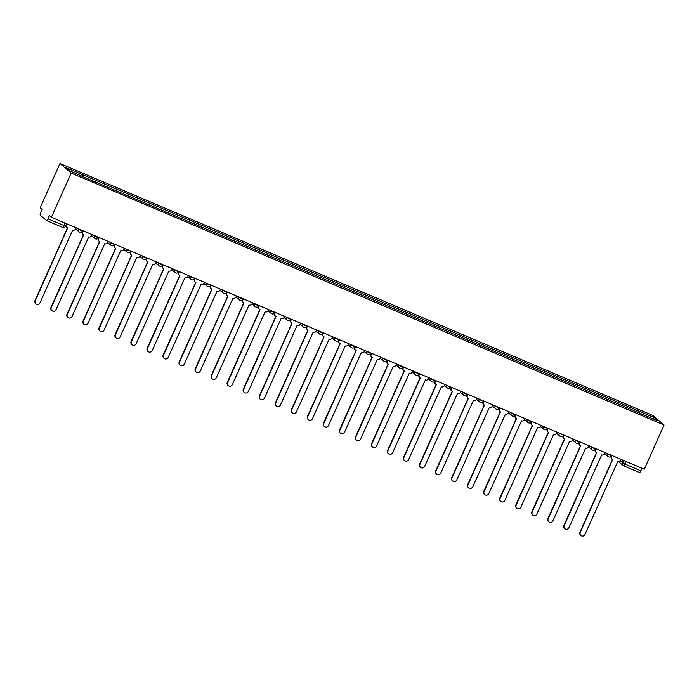 <?xml version="1.0" encoding="UTF-8"?>
<svg xmlns="http://www.w3.org/2000/svg" width="699" height="699" viewBox="0 0 699 699"><rect width="100%" height="100%" fill="white"/><g stroke="black" fill="none" stroke-linecap="round" stroke-linejoin="round"><path stroke-width="1.05" d="M46.641 220.596L62.491 227.324A2.307 0.559 -67 0 0 62.526 227.35L46.597 220.578A2.307 0.559 -67 0 1 46.562 220.561L40.227 215.152A2.307 0.559 -67 0 1 40.717 212.679L42.176 209.429L40.193 207.743L59.983 163.505L71.167 173.055L664.05 425.018L644.268 469.247L51.385 217.284L71.167 173.055M664.05 425.018L652.866 415.477L59.983 163.505M46.597 220.578A2.307 0.559 -67 0 0 47.951 218.848L65.531 226.17L66.606 223.759M51.385 217.284L49.402 215.598L47.951 218.848M641.962 468.269L640.834 470.811A2.307 0.559 113 0 1 639.48 472.541A2.307 0.559 113 0 1 639.445 472.524L623.595 465.787M636.929 412.122L637.261 410.435L654.517 417.766L658.283 420.973L640.887 413.808M637.261 410.435L65.75 167.55L69.507 170.757L87.296 178.542L641.018 413.642M635.959 411.711L636.737 409.981M83.015 174.89L82.718 176.375M654.517 417.766L652.997 418.727M612.027 455.547L611.555 456.596A2.307 2.228 130.5 0 0 612.674 459.558L580.24 532.472A2.647 2.56 130.5 0 0 580.886 535.495A2.647 2.56 130.5 0 0 584.967 534.482L617.706 461.698A2.307 2.228 130.5 0 0 620.703 460.475L621.166 459.435M580.886 535.495L580.598 535.242A2.647 2.56 -49.5 0 1 579.952 532.227L612.49 459.479M612.114 459.217L611.826 458.972A2.307 2.228 -49.5 0 1 611.267 456.342L611.686 455.407M595.994 448.732L595.522 449.78A2.307 2.228 130.5 0 0 596.64 452.751L564.215 525.657A2.647 2.56 130.5 0 0 564.853 528.68A2.647 2.56 130.5 0 0 568.942 527.666L601.682 454.892A2.307 2.228 130.5 0 0 604.67 453.668L605.142 452.62M564.853 528.68L564.565 528.427A2.647 2.56 -49.5 0 1 563.918 525.412L596.465 452.664M596.09 452.402L595.793 452.157A2.307 2.228 -49.5 0 1 595.233 449.536L595.653 448.592M579.96 441.925L579.497 442.965A2.307 2.228 130.5 0 0 580.616 445.936L548.182 518.85A2.647 2.56 130.5 0 0 548.829 521.865A2.647 2.56 130.5 0 0 552.909 520.86L585.648 448.076A2.307 2.228 130.5 0 0 588.645 446.853L589.108 445.805M548.829 521.865L548.54 521.62A2.647 2.56 -49.5 0 1 547.894 518.597L580.432 445.848M580.056 445.595L579.768 445.342A2.307 2.228 -49.5 0 1 579.209 442.72L579.628 441.777M563.936 435.11L563.464 436.159A2.307 2.228 130.5 0 0 564.582 439.129L532.157 512.035A2.647 2.56 130.5 0 0 532.795 515.058A2.647 2.56 130.5 0 0 536.876 514.045L569.615 441.261A2.307 2.228 130.5 0 0 572.612 440.038L573.084 438.998M532.795 515.058L532.507 514.805A2.647 2.56 -49.5 0 1 531.86 511.79L564.408 439.042M564.023 438.78L563.735 438.535A2.307 2.228 -49.5 0 1 563.176 435.905L563.595 434.97M547.902 428.295L547.439 429.343A2.307 2.228 130.5 0 0 548.558 432.314L516.124 505.22A2.647 2.56 130.5 0 0 516.771 508.243A2.647 2.56 130.5 0 0 520.851 507.229L553.591 434.455A2.307 2.228 130.5 0 0 556.579 433.231L557.051 432.183M516.771 508.243L516.474 507.998A2.647 2.56 -49.5 0 1 515.836 504.975L548.374 432.227M547.999 431.965L547.71 431.72A2.307 2.228 -49.5 0 1 547.151 429.099L547.57 428.155M531.878 421.488L531.406 422.528A2.307 2.228 130.5 0 0 532.524 425.499L500.091 498.413A2.647 2.56 130.5 0 0 500.737 501.428A2.647 2.56 130.5 0 0 504.818 500.423L537.557 427.639A2.307 2.228 130.5 0 0 540.554 426.416L541.017 425.368M500.737 501.428L500.449 501.183A2.647 2.56 -49.5 0 1 499.802 498.16L532.35 425.411M531.965 425.158L531.677 424.905A2.307 2.228 -49.5 0 1 531.118 422.283L531.537 421.34M515.845 414.673L515.381 415.722A2.307 2.228 130.5 0 0 516.5 418.692L484.066 491.598A2.647 2.56 130.5 0 0 484.713 494.621A2.647 2.56 130.5 0 0 488.793 493.608L521.533 420.824A2.307 2.228 130.5 0 0 524.521 419.61L524.993 418.561M484.713 494.621L484.416 494.368A2.647 2.56 -49.5 0 1 483.778 491.353L516.316 418.605M515.941 418.343L515.652 418.098A2.307 2.228 -49.5 0 1 515.084 415.468L515.513 414.533M499.82 407.858L499.348 408.906A2.307 2.228 130.5 0 0 500.467 411.877L468.033 484.783A2.647 2.56 130.5 0 0 468.68 487.806A2.647 2.56 130.5 0 0 472.76 486.792L505.499 414.018A2.307 2.228 130.5 0 0 508.496 412.794L508.959 411.746M468.68 487.806L468.391 487.561A2.647 2.56 -49.5 0 1 467.745 484.538L500.283 411.79M499.907 411.536L499.619 411.283A2.307 2.228 -49.5 0 1 499.06 408.662L499.479 407.718M483.787 401.051L483.324 402.091A2.307 2.228 130.5 0 0 484.433 405.062L452.008 477.976A2.647 2.56 130.5 0 0 452.655 480.991A2.647 2.56 130.5 0 0 456.735 479.986L489.475 407.202A2.307 2.228 130.5 0 0 492.463 405.979L492.935 404.939M452.655 480.991L452.358 480.746A2.647 2.56 -49.5 0 1 451.711 477.723L484.258 404.974M483.883 404.721L483.586 404.468A2.307 2.228 -49.5 0 1 483.026 401.846L483.446 400.903M467.762 394.236L467.29 395.284A2.307 2.228 130.5 0 0 468.409 398.255L435.975 471.161A2.647 2.56 130.5 0 0 436.622 474.184A2.647 2.56 130.5 0 0 440.702 473.171L473.441 400.396A2.307 2.228 130.5 0 0 476.438 399.173L476.901 398.124M436.622 474.184L436.333 473.931A2.647 2.56 -49.5 0 1 435.687 470.916L468.225 398.168M467.849 397.906L467.561 397.661A2.307 2.228 -49.5 0 1 467.002 395.031L467.421 394.096M451.729 387.421L451.257 388.469A2.307 2.228 130.5 0 0 452.375 391.44L419.95 464.354A2.647 2.56 130.5 0 0 420.588 467.369A2.647 2.56 130.5 0 0 424.677 466.355L457.417 393.581A2.307 2.228 130.5 0 0 460.405 392.357L460.877 391.309M420.588 467.369L420.3 467.124A2.647 2.56 -49.5 0 1 419.653 464.101L452.201 391.353M451.825 391.099L451.528 390.846A2.307 2.228 -49.5 0 1 450.969 388.225L451.388 387.281M435.695 380.614L435.232 381.654A2.307 2.228 130.5 0 0 436.351 384.625L403.917 457.539A2.647 2.56 130.5 0 0 404.564 460.554A2.647 2.56 130.5 0 0 408.644 459.549L441.384 386.765A2.307 2.228 130.5 0 0 444.381 385.542L444.844 384.502M404.564 460.554L404.275 460.309A2.647 2.56 -49.5 0 1 403.629 457.286L436.167 384.537M435.792 384.284L435.503 384.039A2.307 2.228 -49.5 0 1 434.944 381.409L435.363 380.466M419.671 373.799L419.199 374.847A2.307 2.228 130.5 0 0 420.317 377.818L387.893 450.724A2.647 2.56 130.5 0 0 388.53 453.747A2.647 2.56 130.5 0 0 392.611 452.734L425.35 379.959A2.307 2.228 130.5 0 0 428.347 378.736L428.819 377.687M388.53 453.747L388.242 453.494A2.647 2.56 -49.5 0 1 387.596 450.479L420.143 377.731M419.758 377.469L419.47 377.224A2.307 2.228 -49.5 0 1 418.911 374.594L419.33 373.659M403.638 366.984L403.174 368.032A2.307 2.228 130.5 0 0 404.293 371.003L371.859 443.917A2.647 2.56 130.5 0 0 372.506 446.932A2.647 2.56 130.5 0 0 376.586 445.918L409.326 373.144A2.307 2.228 130.5 0 0 412.314 371.92L412.786 370.872M372.506 446.932L372.209 446.687A2.647 2.56 -49.5 0 1 371.571 443.664L404.109 370.916M403.734 370.662L403.445 370.409A2.307 2.228 -49.5 0 1 402.877 367.788L403.306 366.844M387.613 360.177L387.141 361.226A2.307 2.228 130.5 0 0 388.26 364.188L355.826 437.102A2.647 2.56 130.5 0 0 356.473 440.117A2.647 2.56 130.5 0 0 360.553 439.112L393.292 366.328A2.307 2.228 130.5 0 0 396.289 365.105L396.752 364.065M356.473 440.117L356.184 439.872A2.647 2.56 -49.5 0 1 355.538 436.858L388.085 364.109M387.7 363.847L387.412 363.602A2.307 2.228 -49.5 0 1 386.853 360.972L387.272 360.029M371.58 353.362L371.117 354.41A2.307 2.228 130.5 0 0 372.235 357.381L339.801 430.287A2.647 2.56 130.5 0 0 340.448 433.31A2.647 2.56 130.5 0 0 344.528 432.297L377.268 359.522A2.307 2.228 130.5 0 0 380.256 358.299L380.728 357.25M340.448 433.31L340.151 433.057A2.647 2.56 -49.5 0 1 339.513 430.042L372.051 357.294M371.676 357.032L371.387 356.787A2.307 2.228 -49.5 0 1 370.82 354.157L371.248 353.222M355.555 346.555L355.083 347.595A2.307 2.228 130.5 0 0 356.202 350.566L323.768 423.48A2.647 2.56 130.5 0 0 324.415 426.495A2.647 2.56 130.5 0 0 328.495 425.49L361.234 352.707A2.307 2.228 130.5 0 0 364.231 351.483L364.695 350.435M324.415 426.495L324.126 426.25A2.647 2.56 -49.5 0 1 323.48 423.227L356.018 350.479M355.642 350.225L355.354 349.972A2.307 2.228 -49.5 0 1 354.795 347.351L355.214 346.407M339.522 339.74L339.059 340.789A2.307 2.228 130.5 0 0 340.168 343.751L307.743 416.665A2.647 2.56 130.5 0 0 308.39 419.68A2.647 2.56 130.5 0 0 312.47 418.675L345.21 345.891A2.307 2.228 130.5 0 0 348.198 344.668L348.67 343.628M308.39 419.68L308.093 419.435A2.647 2.56 -49.5 0 1 307.446 416.421L339.994 343.672M339.618 343.41L339.321 343.165A2.307 2.228 -49.5 0 1 338.762 340.535L339.181 339.592M323.497 332.925L323.025 333.973A2.307 2.228 130.5 0 0 324.144 336.944L291.71 409.85A2.647 2.56 130.5 0 0 292.357 412.873A2.647 2.56 130.5 0 0 296.437 411.86L329.177 339.085A2.307 2.228 130.5 0 0 332.174 337.862L332.637 336.813M292.357 412.873L292.068 412.62A2.647 2.56 -49.5 0 1 291.422 409.605L323.96 336.857M323.585 336.595L323.296 336.35A2.307 2.228 -49.5 0 1 322.737 333.729L323.156 332.785M307.464 326.118L306.992 327.158A2.307 2.228 130.5 0 0 308.11 330.129L275.686 403.043A2.647 2.56 130.5 0 0 276.323 406.058A2.647 2.56 130.5 0 0 280.413 405.053L313.152 332.27A2.307 2.228 130.5 0 0 316.14 331.046L316.612 329.998M276.323 406.058L276.035 405.813A2.647 2.56 -49.5 0 1 275.389 402.79L307.936 330.042M307.56 329.788L307.263 329.535A2.307 2.228 -49.5 0 1 306.704 326.914L307.123 325.97M291.431 319.303L290.967 320.352A2.307 2.228 130.5 0 0 292.086 323.314L259.652 396.228A2.647 2.56 130.5 0 0 260.299 399.251A2.647 2.56 130.5 0 0 264.379 398.238L297.119 325.454A2.307 2.228 130.5 0 0 300.116 324.231L300.579 323.191M260.299 399.251L260.011 398.998A2.647 2.56 -49.5 0 1 259.364 395.983L291.902 323.235M291.527 322.973L291.238 322.728A2.307 2.228 -49.5 0 1 290.679 320.098L291.099 319.163M275.406 312.488L274.934 313.536A2.307 2.228 130.5 0 0 276.053 316.507L243.628 389.413A2.647 2.56 130.5 0 0 244.266 392.436A2.647 2.56 130.5 0 0 248.346 391.423L281.085 318.648A2.307 2.228 130.5 0 0 284.082 317.425L284.554 316.376M244.266 392.436L243.977 392.183A2.647 2.56 -49.5 0 1 243.331 389.168L275.878 316.42M275.493 316.158L275.205 315.913A2.307 2.228 -49.5 0 1 274.646 313.292L275.065 312.348M259.373 305.681L258.91 306.721A2.307 2.228 130.5 0 0 260.028 309.692L227.594 382.606A2.647 2.56 130.5 0 0 228.241 385.621A2.647 2.56 130.5 0 0 232.321 384.616L265.061 311.833A2.307 2.228 130.5 0 0 268.049 310.609L268.521 309.561M228.241 385.621L227.944 385.376A2.647 2.56 -49.5 0 1 227.306 382.353L259.845 309.605M259.469 309.351L259.18 309.098A2.307 2.228 -49.5 0 1 258.613 306.477L259.041 305.533M243.348 298.866L242.876 299.915A2.307 2.228 130.5 0 0 243.995 302.885L211.561 375.791A2.647 2.56 130.5 0 0 212.208 378.814A2.647 2.56 130.5 0 0 216.288 377.801L249.027 305.017A2.307 2.228 130.5 0 0 252.024 303.794L252.488 302.754M212.208 378.814L211.919 378.561A2.647 2.56 -49.5 0 1 211.273 375.546L243.82 302.798M243.435 302.536L243.147 302.291A2.307 2.228 -49.5 0 1 242.588 299.661L243.007 298.726M227.315 292.051L226.852 293.099A2.307 2.228 130.5 0 0 227.97 296.07L195.537 368.976A2.647 2.56 130.5 0 0 196.183 371.999A2.647 2.56 130.5 0 0 200.263 370.986L233.003 298.211A2.307 2.228 130.5 0 0 235.991 296.988L236.463 295.939M196.183 371.999L195.886 371.754A2.647 2.56 -49.5 0 1 195.248 368.731L227.787 295.983M227.411 295.721L227.123 295.476A2.307 2.228 -49.5 0 1 226.555 292.855L226.983 291.911M211.29 285.244L210.818 286.284A2.307 2.228 130.5 0 0 211.937 289.255L179.503 362.169A2.647 2.56 130.5 0 0 180.15 365.184A2.647 2.56 130.5 0 0 184.23 364.179L216.97 291.396A2.307 2.228 130.5 0 0 219.967 290.172L220.43 289.124M180.15 365.184L179.861 364.939A2.647 2.56 -49.5 0 1 179.215 361.916L211.753 289.168M211.378 288.914L211.089 288.661A2.307 2.228 -49.5 0 1 210.53 286.04L210.949 285.096M195.257 278.429L194.794 279.478A2.307 2.228 130.5 0 0 195.903 282.448L163.479 355.354A2.647 2.56 130.5 0 0 164.125 358.377A2.647 2.56 130.5 0 0 168.206 357.364L200.945 284.58A2.307 2.228 130.5 0 0 203.933 283.366L204.405 282.317M164.125 358.377L163.828 358.124A2.647 2.56 -49.5 0 1 163.182 355.109L195.729 282.361M195.353 282.099L195.056 281.854A2.307 2.228 -49.5 0 1 194.497 279.224L194.916 278.289M179.232 271.614L178.761 272.662A2.307 2.228 130.5 0 0 179.879 275.633L147.445 348.539A2.647 2.56 130.5 0 0 148.092 351.562A2.647 2.56 130.5 0 0 152.172 350.548L184.912 277.774A2.307 2.228 130.5 0 0 187.909 276.551L188.372 275.502M148.092 351.562L147.804 351.317A2.647 2.56 -49.5 0 1 147.157 348.294L179.695 275.546M179.32 275.292L179.031 275.039A2.307 2.228 -49.5 0 1 178.472 272.418L178.892 271.474M163.199 264.807L162.727 265.847A2.307 2.228 130.5 0 0 163.846 268.818L131.421 341.732A2.647 2.56 130.5 0 0 132.059 344.747A2.647 2.56 130.5 0 0 136.148 343.742L168.887 270.959A2.307 2.228 130.5 0 0 171.875 269.735L172.347 268.696M132.059 344.747L131.77 344.502A2.647 2.56 -49.5 0 1 131.124 341.479L163.671 268.731M163.295 268.477L162.998 268.224A2.307 2.228 -49.5 0 1 162.439 265.603L162.858 264.659M147.166 257.992L146.703 259.041A2.307 2.228 130.5 0 0 147.821 262.011L115.387 334.917A2.647 2.56 130.5 0 0 116.034 337.94A2.647 2.56 130.5 0 0 120.114 336.927L152.854 264.152A2.307 2.228 130.5 0 0 155.851 262.929L156.314 261.88M116.034 337.94L115.746 337.687A2.647 2.56 -49.5 0 1 115.099 334.672L147.638 261.924M147.262 261.662L146.973 261.417A2.307 2.228 -49.5 0 1 146.414 258.787L146.834 257.852M131.141 251.177L130.669 252.225A2.307 2.228 130.5 0 0 131.788 255.196L99.363 328.111A2.647 2.56 130.5 0 0 100.001 331.125A2.647 2.56 130.5 0 0 104.081 330.111L136.821 257.337A2.307 2.228 130.5 0 0 139.817 256.114L140.289 255.065M100.001 331.125L99.712 330.88A2.647 2.56 -49.5 0 1 99.066 327.857L131.613 255.109M131.229 254.855L130.94 254.602A2.307 2.228 -49.5 0 1 130.381 251.981L130.8 251.037M115.108 244.37L114.645 245.41A2.307 2.228 130.5 0 0 115.763 248.381L83.33 321.295A2.647 2.56 130.5 0 0 83.976 324.31A2.647 2.56 130.5 0 0 88.057 323.305L120.796 250.522A2.307 2.228 130.5 0 0 123.784 249.298L124.256 248.259M83.976 324.31L83.679 324.065A2.647 2.56 -49.5 0 1 83.041 321.042L115.58 248.294M115.204 248.04L114.916 247.796A2.307 2.228 -49.5 0 1 114.348 245.166L114.776 244.222M99.083 237.555L98.611 238.604A2.307 2.228 130.5 0 0 99.73 241.574L67.296 314.48A2.647 2.56 130.5 0 0 67.943 317.503A2.647 2.56 130.5 0 0 72.023 316.49L104.763 243.715A2.307 2.228 130.5 0 0 107.76 242.492L108.223 241.443M67.943 317.503L67.654 317.25A2.647 2.56 -49.5 0 1 67.008 314.235L99.555 241.487M99.171 241.225L98.882 240.98A2.307 2.228 -49.5 0 1 98.323 238.35L98.742 237.415M83.05 230.74L82.587 231.788A2.307 2.228 130.5 0 0 83.705 234.759L51.272 307.674A2.647 2.56 130.5 0 0 51.918 310.688A2.647 2.56 130.5 0 0 55.999 309.674L88.738 236.9A2.307 2.228 130.5 0 0 91.726 235.677L92.198 234.628M51.918 310.688L51.621 310.443A2.647 2.56 -49.5 0 1 50.983 307.42L83.522 234.672M83.146 234.418L82.858 234.165A2.307 2.228 -49.5 0 1 82.29 231.544L82.718 230.6M67.025 223.933L66.554 224.982A2.307 2.228 130.5 0 0 67.672 227.944L35.238 300.858A2.647 2.56 130.5 0 0 35.885 303.873A2.647 2.56 130.5 0 0 39.965 302.868L72.705 230.085A2.307 2.228 130.5 0 0 75.702 228.861L76.165 227.822M35.885 303.873L35.597 303.628A2.647 2.56 -49.5 0 1 34.95 300.614L67.488 227.865M67.113 227.603L66.824 227.358A2.307 2.228 -49.5 0 1 66.265 224.728L66.685 223.785M77.563 228.407L80.839 230.329L82.639 230.565M93.587 235.222L96.873 237.144L98.664 237.38M109.621 242.037L112.897 243.951L114.697 244.196M125.654 248.844L128.931 250.766L130.73 251.002M141.679 255.659L144.955 257.582L146.755 257.817M157.712 262.474L160.988 264.388L162.788 264.633M173.736 269.281L177.022 271.203L178.813 271.439M189.77 276.096L193.046 278.019L194.846 278.254M205.794 282.912L209.08 284.825L210.871 285.07M221.828 289.718L225.104 291.64L226.904 291.876M237.852 296.533L241.138 298.447L242.929 298.691M253.886 303.349L257.162 305.262L258.962 305.507M269.919 310.155L273.195 312.077L274.995 312.313M285.943 316.97L289.22 318.884L291.02 319.128M301.977 323.786L305.253 325.699L307.053 325.935M318.001 330.592L321.287 332.514L323.078 332.75M334.035 337.407L337.311 339.321L339.111 339.565M350.059 344.223L353.344 346.136L355.136 346.372M366.093 351.029L369.369 352.951L371.169 353.187M382.117 357.844L385.402 359.758L387.194 360.002M398.15 364.651L401.427 366.573L403.227 366.809M414.184 371.466L417.46 373.388L419.26 373.624M430.208 378.281L433.485 380.195L435.285 380.439M446.242 385.088L449.518 387.01L451.318 387.246M462.266 391.903L465.551 393.825L467.343 394.061M478.299 398.718L481.576 400.632L483.376 400.877M494.324 405.525L497.609 407.447L499.401 407.683M510.357 412.34L513.634 414.262L515.434 414.498M526.382 419.155L529.667 421.069L531.458 421.314M542.415 425.962L545.692 427.884L547.492 428.12M558.449 432.777L561.725 434.691L563.525 434.935M574.473 439.592L577.75 441.506L579.55 441.751M590.506 446.399L593.783 448.321L595.583 448.557M606.531 453.214L609.816 455.128L611.608 455.372M620.354 461.034L624.906 464.04L640.834 470.811M623.464 460.405L622.398 462.782A2.307 2.228 -49.5 0 0 622.966 465.412A2.307 2.307 0 0 0 623.56 465.779A2.307 0.559 -67 0 0 624.906 464.04L626.042 461.506M78.463 228.791L78.34 229.071A2.307 2.228 130.5 0 0 79.459 232.042M94.496 235.607L94.365 235.886A2.307 2.228 130.5 0 0 95.483 238.857M110.521 242.422L110.398 242.702A2.307 2.228 130.5 0 0 111.517 245.664M126.554 249.228L126.423 249.508A2.307 2.228 130.5 0 0 127.541 252.479M142.579 256.044L142.456 256.323A2.307 2.228 130.5 0 0 143.575 259.294M158.612 262.859L158.49 263.139A2.307 2.228 130.5 0 0 159.599 266.101M174.636 269.665L174.514 269.945A2.307 2.228 130.5 0 0 175.632 272.916M190.67 276.481L190.547 276.76A2.307 2.228 130.5 0 0 191.666 279.731M206.703 283.296L206.572 283.576A2.307 2.228 130.5 0 0 207.69 286.538M222.728 290.102L222.605 290.382A2.307 2.228 130.5 0 0 223.724 293.353M238.761 296.918L238.63 297.197A2.307 2.228 130.5 0 0 239.748 300.168M254.786 303.724L254.663 304.004A2.307 2.228 130.5 0 0 255.782 306.975M270.819 310.539L270.688 310.819A2.307 2.228 130.5 0 0 271.806 313.79M286.843 317.355L286.721 317.634A2.307 2.228 130.5 0 0 287.839 320.605M302.877 324.161L302.754 324.441A2.307 2.228 130.5 0 0 303.864 327.412M318.901 330.977L318.779 331.256A2.307 2.228 130.5 0 0 319.897 334.227M334.935 337.792L334.812 338.071A2.307 2.228 130.5 0 0 335.931 341.042M350.968 344.598L350.837 344.878A2.307 2.228 130.5 0 0 351.955 347.849M366.992 351.414L366.87 351.693A2.307 2.228 130.5 0 0 367.989 354.664M383.026 358.229L382.895 358.508A2.307 2.228 130.5 0 0 384.013 361.479M399.05 365.035L398.928 365.315A2.307 2.228 130.5 0 0 400.046 368.286M415.084 371.851L414.953 372.13A2.307 2.228 130.5 0 0 416.071 375.101M431.108 378.666L430.986 378.945A2.307 2.228 130.5 0 0 432.104 381.907M447.142 385.472L447.019 385.752A2.307 2.228 130.5 0 0 448.129 388.723M463.166 392.288L463.044 392.567A2.307 2.228 130.5 0 0 464.162 395.538M479.199 399.103L479.077 399.382A2.307 2.228 130.5 0 0 480.196 402.344M495.233 405.909L495.102 406.189A2.307 2.228 130.5 0 0 496.22 409.16M511.257 412.725L511.135 413.004A2.307 2.228 130.5 0 0 512.253 415.975M527.291 419.54L527.16 419.819A2.307 2.228 130.5 0 0 528.278 422.781M543.315 426.346L543.193 426.626A2.307 2.228 130.5 0 0 544.311 429.597M559.349 433.162L559.217 433.441A2.307 2.228 130.5 0 0 560.336 436.412M575.373 439.968L575.251 440.248A2.307 2.228 130.5 0 0 576.369 443.218M591.406 446.783L591.284 447.063A2.307 2.228 130.5 0 0 592.394 450.034M607.431 453.599L607.309 453.878A2.307 2.228 130.5 0 0 608.427 456.849M65.007 223.077L63.871 225.611A2.307 0.559 -67 0 1 62.526 227.35A2.307 2.307 0 0 0 65.531 226.17M618.807 461.864L622.966 465.412A2.307 2.228 -49.5 0 0 623.517 465.752A2.307 0.559 -67 0 0 623.56 465.779L639.48 472.541M604.635 453.738L607.868 456.499A2.307 2.307 0 0 0 611.468 455.687M588.61 446.932L591.843 449.693A2.307 2.307 0 0 0 595.434 448.88M572.577 440.117L575.81 442.878A2.307 2.307 0 0 0 579.41 442.065M556.544 433.301L559.785 436.062A2.307 2.307 0 0 0 563.377 435.25M540.519 426.495L543.752 429.256A2.307 2.307 0 0 0 547.352 428.443M524.486 419.68L527.728 422.441A2.307 2.307 0 0 0 531.319 421.628M508.461 412.864L511.694 415.625A2.307 2.307 0 0 0 515.294 414.813M492.428 406.058L495.661 408.819A2.307 2.307 0 0 0 499.261 408.006M476.403 399.243L479.636 402.004A2.307 2.307 0 0 0 483.227 401.191M460.37 392.436L463.603 395.188A2.307 2.307 0 0 0 467.203 394.376M444.346 385.621L447.578 388.382A2.307 2.307 0 0 0 451.17 387.569M428.312 378.806L431.545 381.567A2.307 2.307 0 0 0 435.145 380.754M412.279 371.999L415.521 374.751A2.307 2.307 0 0 0 419.112 373.948M396.254 365.184L399.487 367.945A2.307 2.307 0 0 0 403.087 367.132M380.221 358.369L383.463 361.13A2.307 2.307 0 0 0 387.054 360.317M364.196 351.562L367.429 354.314A2.307 2.307 0 0 0 371.029 353.511M348.163 344.747L351.396 347.508A2.307 2.307 0 0 0 354.996 346.695M332.139 337.932L335.371 340.693A2.307 2.307 0 0 0 338.963 339.88M316.105 331.125L319.338 333.886A2.307 2.307 0 0 0 322.938 333.074M300.081 324.31L303.314 327.071A2.307 2.307 0 0 0 306.905 326.258M284.047 317.495L287.28 320.256A2.307 2.307 0 0 0 290.88 319.443M268.014 310.688L271.256 313.449A2.307 2.307 0 0 0 274.847 312.636M251.989 303.873L255.222 306.634A2.307 2.307 0 0 0 258.822 305.821M235.956 297.058L239.189 299.819A2.307 2.307 0 0 0 242.789 299.006M219.932 290.251L223.164 293.012A2.307 2.307 0 0 0 226.764 292.199M203.898 283.436L207.131 286.197A2.307 2.307 0 0 0 210.731 285.384M187.874 276.621L191.107 279.382A2.307 2.307 0 0 0 194.698 278.569M171.84 269.814L175.073 272.575A2.307 2.307 0 0 0 178.673 271.762M155.816 262.999L159.049 265.76A2.307 2.307 0 0 0 162.64 264.947M139.783 256.192L143.015 258.945A2.307 2.307 0 0 0 146.615 258.132M123.749 249.377L126.991 252.138A2.307 2.307 0 0 0 130.582 251.325M107.725 242.562L110.958 245.323A2.307 2.307 0 0 0 114.557 244.51M91.691 235.755L94.924 238.508A2.307 2.307 0 0 0 98.524 237.704M75.667 228.94L78.9 231.701A2.307 2.307 0 0 0 82.499 230.888"/></g></svg>
